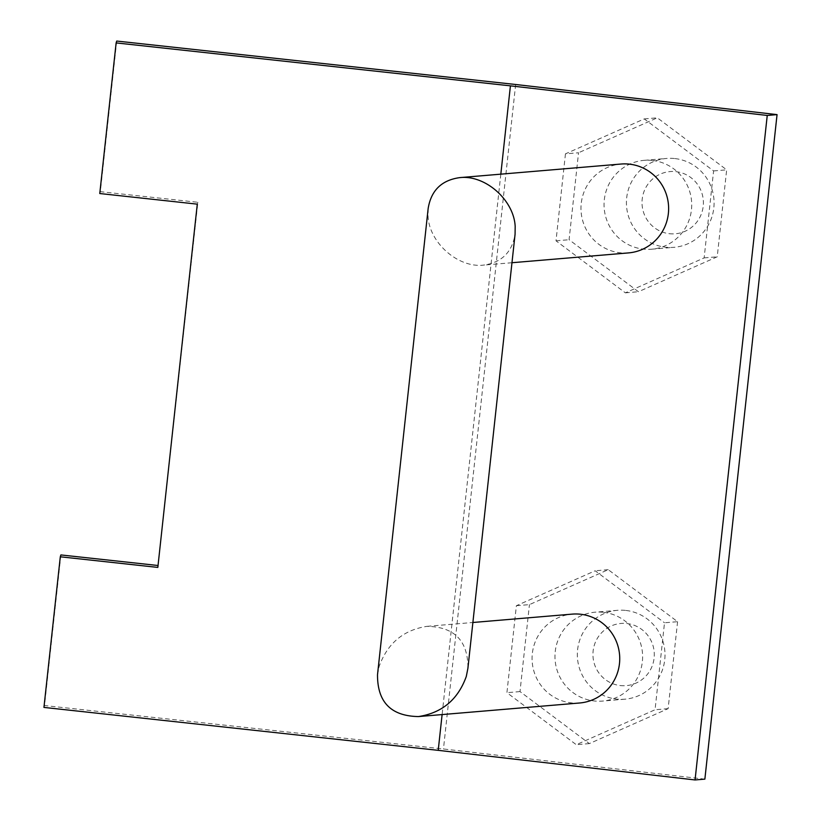<?xml version="1.0" encoding="UTF-8"?>
<svg xmlns="http://www.w3.org/2000/svg" width="821" height="821" viewBox="0 0 821 821"><rect width="100%" height="100%" fill="white"/><g stroke="black" fill="none" stroke-linecap="round" stroke-linejoin="round"><path stroke-width="0.62" stroke-dasharray="4.11 3.08" d="M603.599 612.333A44.591 43.831 85.2 0 1 642.617 657.313A44.591 43.831 85.2 0 1 602.532 701.072A44.591 43.831 85.2 0 1 593.973 700.939A44.591 43.831 85.2 0 1 554.965 655.958A44.591 43.831 85.2 0 1 595.051 612.199A44.591 43.831 85.2 0 1 603.599 612.333M625.982 610.455A44.591 43.831 85.2 0 1 665 655.425A44.591 43.831 85.2 0 1 624.904 699.184A44.591 43.831 85.2 0 1 616.355 699.051A44.591 43.831 85.2 0 1 577.337 654.08A44.591 43.831 85.2 0 1 617.423 610.321A44.591 43.831 85.2 0 1 625.982 610.455M620.245 685.556A31.208 30.685 -94.8 0 0 654.111 658.062A31.208 30.685 -94.8 0 0 626.987 623.539A31.208 30.685 -94.8 0 0 593.121 651.032A31.208 30.685 -94.8 0 0 620.245 685.556M675.067 158.586A44.591 43.831 85.2 0 1 714.085 203.567A44.591 43.831 85.2 0 1 673.99 247.326A44.591 43.831 85.2 0 1 665.441 247.193A44.591 43.831 85.2 0 1 626.423 202.212A44.591 43.831 85.2 0 1 666.508 158.463A44.591 43.831 85.2 0 1 675.067 158.586M652.695 160.475A44.591 43.831 85.2 0 1 691.713 205.455A44.591 43.831 85.2 0 1 651.617 249.204A44.591 43.831 85.2 0 1 643.069 249.071A44.591 43.831 85.2 0 1 604.051 204.101A44.591 43.831 85.2 0 1 644.136 160.341A44.591 43.831 85.2 0 1 652.695 160.475M669.331 233.698A31.208 30.685 -94.8 0 0 703.207 206.204A31.208 30.685 -94.8 0 0 676.073 171.671A31.208 30.685 -94.8 0 0 642.207 199.164A31.208 30.685 -94.8 0 0 669.331 233.698M579.647 702.992A44.591 43.831 85.2 0 1 532.336 653.537A44.591 43.831 85.2 0 1 572.165 614.129M377.516 674.646L379.148 666.436C387.471 643.346 403.419 629.984 426.992 626.351C454.454 626.844 468.093 640.811 467.908 668.284M428.152 208.555L428.039 216.344C429.352 242.759 457.995 268.015 483.374 265.132C501.569 262.628 512.13 252.314 515.075 234.18M628.547 252.899A44.591 43.831 85.2 0 1 581.237 203.444A44.591 43.831 85.2 0 1 621.056 164.036M516.368 605.713L529.442 604.615L608.238 569.671L677.582 621.692L664.507 622.79L655.055 709.755L576.27 744.698L506.926 692.678L516.368 605.713L595.163 570.78L664.507 622.79M677.582 621.692L668.13 708.656L589.345 743.6L520.001 691.58L529.442 604.615M520.001 691.58L506.926 692.678M589.345 743.6L576.27 744.698M668.13 708.656L655.055 709.755M608.238 569.671L595.163 570.78M704.87 779.129L443.453 748.988L44.519 705.547L43.944 707.415M515.65 84.491L443.453 748.988M565.453 153.855L556.012 240.82L625.356 292.84L704.141 257.897L713.593 170.932L644.249 118.912L565.453 153.855L578.538 152.757L569.086 239.722L638.43 291.732L717.226 256.799L726.667 169.834L657.323 117.814L578.538 152.757M625.356 292.84L638.43 291.732M556.012 240.82L569.086 239.722M704.141 257.897L717.226 256.799M713.593 170.932L726.667 169.834M644.249 118.912L657.323 117.814M60.887 554.934L44.519 705.547M158.032 565.505L197.861 202.284L100.347 191.673L99.772 193.53M116.715 41.05L100.347 191.673M500.82 174.165L442.109 714.578M197.861 202.284L197.286 204.152M158.402 565.546L157.827 567.414M624.904 699.184L602.532 701.072M651.617 249.204L673.99 247.326M426.992 626.351L472.886 622.492M511.976 262.72L483.374 265.132M644.136 160.341L666.508 158.463M617.423 610.321L595.051 612.199"/><path stroke-width="1.23" d="M472.886 622.492L572.165 614.129A44.591 43.831 85.2 0 1 619.475 663.584A44.591 43.831 85.2 0 1 579.647 702.992L418.443 716.569C442.016 712.936 457.964 699.574 466.287 676.483L467.908 668.284L515.075 234.18L515.178 226.391C513.874 199.975 485.232 174.719 459.852 177.613C441.657 180.107 431.087 190.421 428.152 208.555L377.516 674.646C377.342 702.109 390.981 716.086 418.443 716.569M459.852 177.613L621.056 164.036A44.591 43.831 85.2 0 1 668.366 213.491A44.591 43.831 85.2 0 1 628.547 252.899L511.976 262.72M777.056 114.622L515.65 84.491L116.715 41.05L116.13 42.908L510.416 85.846L767.245 115.453L777.056 114.622L704.87 779.129L695.059 779.95L767.245 115.453M116.13 42.908L99.772 193.53L197.286 204.152L157.827 567.414L60.302 556.792L60.887 554.934L158.032 565.505M60.302 556.792L43.944 707.415L438.219 750.343L695.059 779.95M510.416 85.846L500.82 174.165M442.109 714.578L438.219 750.343"/></g></svg>

